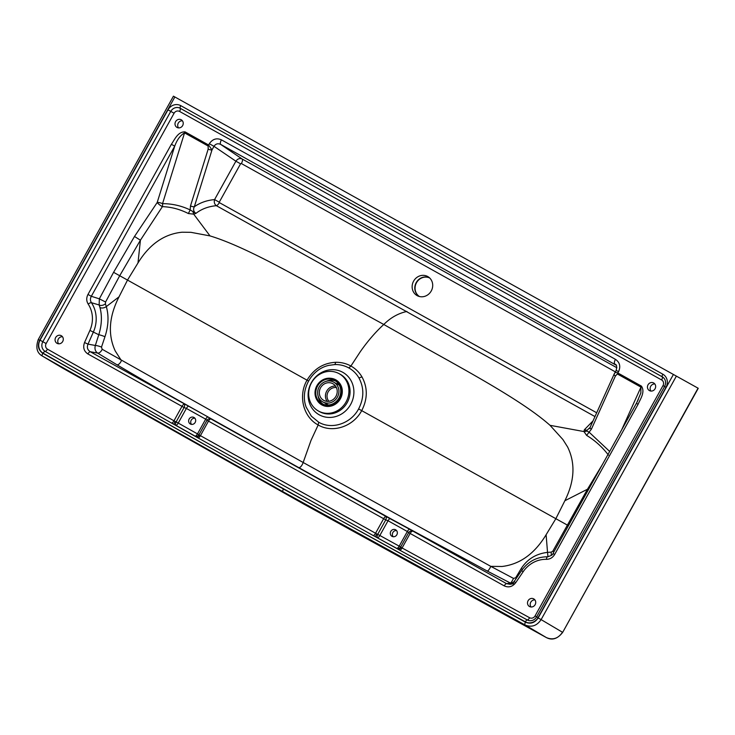 <?xml version="1.0" encoding="UTF-8"?>
<svg xmlns="http://www.w3.org/2000/svg" width="735" height="735" viewBox="0 0 735 735"><rect width="100%" height="100%" fill="white"/><g stroke="black" fill="none" stroke-linecap="round" stroke-linejoin="round"><path stroke-width="1.1" d="M173.432 96.175L698.25 388.291L173.432 96.175L38.275 339.506L39.69 340.305C37.264 345.753 38.303 350.09 42.795 353.305L283.434 488.995A2.618 0.992 -60.9 0 0 283.021 491.761L303.693 504.026A2.683 1.02 119.1 0 0 303.702 504.035L546.445 637.612A2.683 1.02 118.5 0 0 546.454 637.612A2.683 1.02 118.5 0 0 546.472 637.622L303.702 504.035L62.328 367.932A2.683 1.02 119.7 0 0 62.337 367.932A2.683 1.02 119.7 0 0 62.346 367.932L303.702 504.035M676.283 376.292L541.116 619.614L562.486 632.265C558.242 638.513 552.895 640.286 546.445 637.612L525.075 624.961A2.618 0.992 -61.5 0 1 525.47 622.187C530.569 624.309 534.795 622.903 538.139 617.97L541.116 619.614C536.872 625.843 531.524 627.626 525.075 624.961L283.021 491.761L42.364 356.062L62.337 367.932M62.006 367.739L42.364 356.062A2.618 0.992 -60.3 0 1 42.795 353.305M171.586 423.084L173.772 424.27L175.105 421.449L176.134 421.89A3.115 1.231 115.3 0 0 175.775 425.253L173.772 424.27A31184.102 28851.837 -61.4 0 0 196.043 436.801L373.196 535.539L375.392 536.715L376.706 533.876L379.848 535.484A3.115 1.185 -61.1 0 1 377.404 537.689A3.115 1.231 114.9 0 1 377.735 534.308L385.756 519.875L388.034 520.757L379.848 535.484A31180.887 28848.86 118.6 0 0 399.197 546.151L407.328 531.506L408.651 532.627A3.115 2.866 -42.1 0 1 412.491 531.249A3.115 1.185 -60.9 0 0 410.139 533.463L402.091 547.961L401.163 547.373A3.115 2.269 121.9 0 1 397.773 549.054L399.767 550.184A3.115 1.185 118.8 0 0 402.091 547.961L529.613 617.74A3.115 1.185 118.5 0 1 527.298 619.963A2.618 0.992 118.5 0 0 525.36 621.838A31186.712 28854.253 118.6 0 1 283.563 488.775A31186.712 28854.253 -61.4 0 1 43.145 353.213A2.618 0.992 119.7 0 1 45.129 351.367L171.586 423.084A3.115 1.185 119.4 0 0 173.938 420.87L181.995 406.363L184.099 407.539A3.115 1.222 111.2 0 0 184.338 404.149A3.115 1.185 119.1 0 0 181.995 406.363L87.906 353.958A3.115 1.185 -60.9 0 1 90.249 351.734C87.465 349.906 86.712 347.37 88.007 344.136L93.391 331.99A30.631 28.334 -61.4 0 0 91.443 302.701L99.161 304.97A4.364 2.765 158.9 0 0 105.381 303.785L105.583 302.012L99.344 298.833L99.161 304.97L99.951 307.496C102.202 315.802 101.807 324.888 98.784 334.737A4.364 0.469 -161.2 0 1 104.958 336.722L101.494 347.104L102.174 349.272L303.169 462.49L311.015 440.384L318.172 424.968C303.436 417.26 297.804 395.935 307.037 380.17C313.836 368.896 323.409 362.943 335.757 362.3C341.187 362.217 346.231 363.467 350.907 366.021L360.361 351.596L350.907 366.021L348.822 367.932L350.907 366.021C355.547 368.648 359.231 372.268 361.969 376.899C367.794 387.667 367.702 398.912 361.712 410.635C353.167 426.778 332.45 433.429 318.172 424.968L318.687 422.202C331.825 429.966 350.806 423.645 358.616 408.917C364.101 398.195 364.211 387.869 358.946 377.946C356.457 373.674 353.085 370.339 348.831 367.941L348.822 367.932C344.531 365.58 339.892 364.45 334.912 364.56L335.757 362.3M182.409 120.797A4.364 4.043 -61.4 0 0 178.531 127.89M654.839 383.973A4.364 4.043 -61.4 0 0 650.971 391.066M62.466 336.722A4.364 4.043 -61.4 0 0 58.598 343.805M534.905 599.898A4.364 4.043 -61.4 0 0 531.028 606.981M175.105 421.449L47.49 349.162A4.245 3.932 -61.4 0 1 46.149 343.557L174.085 113.236A4.245 3.932 -61.4 0 1 179.579 111.435L661.638 379.967A4.245 3.932 118.6 0 1 663.007 385.599L535.071 615.921L536.697 616.84M199.461 435.138A3.115 2.269 122.5 0 1 196.043 436.801L195.023 436.094A3.115 2.885 129.2 0 0 198.983 434.734L197.494 433.898A3.115 1.185 119.3 0 1 195.023 436.094L175.775 425.253A3.115 1.185 119.4 0 0 178.237 423.066A31180.887 28848.86 -61.4 0 0 197.494 433.898L205.671 419.171L206.994 420.291L198.983 434.734L199.461 435.138L376.706 533.876M194.894 418.224A3.739 3.464 -61.4 0 0 191.523 424.398M336.474 380.243A14.342 13.276 -61.4 0 0 335.096 379.719A14.066 13.019 118.7 0 1 339.662 398.333A14.066 13.019 118.7 0 1 321.507 404.36A14.066 13.019 118.7 0 1 316.858 385.765A14.066 13.019 118.7 0 1 335.031 379.692A14.066 13.019 118.7 0 1 335.114 379.738M321.287 404.241A14.342 13.276 -61.4 0 0 322.757 405.362M636.464 403.368L640.828 393.041L640.966 387.125A3.115 1.185 119.1 0 1 641.434 386.114C645.394 392.049 640.387 398.949 638.081 404.278L554.686 554.429C552.729 557.654 549.982 559.289 546.427 559.335A3.115 1.075 -88.4 0 1 547.557 556.781L547.557 556.781A30.631 28.334 118.6 0 0 547.437 556.781C536.761 556.873 528.153 561.466 521.611 570.553L523.145 571.738L515.685 582.726C512.451 586.796 508.629 587.853 504.228 585.878L408.651 532.627L400.685 546.978L399.197 546.151A3.115 1.185 118.8 0 1 396.744 548.356L375.392 536.715A31184.102 28851.837 118.6 0 0 397.773 549.054L396.744 548.356A3.115 2.885 128.4 0 0 400.685 546.978L401.163 547.373M396.542 530.56A3.739 3.464 -61.4 0 0 393.17 536.734M396.845 534.758A3.739 3.464 -61.4 0 0 395.614 529.788A3.739 3.464 -61.4 0 0 390.781 531.414A3.739 3.464 -61.4 0 0 392.031 536.357A3.739 3.464 -61.4 0 0 396.845 534.758M615.452 359.341A4.364 1.654 119.1 0 0 614.717 363.908L615.48 364.45C616.729 364.661 616.968 366.646 616.187 370.376L618.558 371.699C620.836 366.462 619.798 362.337 615.452 359.341L221.437 139.852A4.364 1.654 119.1 0 0 220.702 144.418L616.086 365.13M175.591 121.642A4.364 4.043 -61.4 0 0 177.025 127.44A4.364 4.043 -61.4 0 0 182.666 125.547A4.364 4.043 -61.4 0 0 181.214 119.777A4.364 4.043 -61.4 0 0 175.591 121.642M655.087 388.751A4.364 4.043 -61.4 0 0 653.645 382.953A4.364 4.043 -61.4 0 0 648.013 384.846A4.364 4.043 -61.4 0 0 649.464 390.616A4.364 4.043 -61.4 0 0 655.087 388.751M55.649 337.558A4.364 4.043 -61.4 0 0 57.091 343.355A4.364 4.043 -61.4 0 0 62.723 341.463A4.364 4.043 -61.4 0 0 61.271 335.693A4.364 4.043 -61.4 0 0 55.649 337.558M535.144 604.666A4.364 4.043 -61.4 0 0 533.711 598.869A4.364 4.043 -61.4 0 0 528.07 600.771A4.364 4.043 -61.4 0 0 529.522 606.531A4.364 4.043 -61.4 0 0 535.144 604.666M195.188 422.423A3.739 3.464 -61.4 0 0 193.957 417.452A3.739 3.464 -61.4 0 0 189.125 419.079A3.739 3.464 -61.4 0 0 190.374 424.021A3.739 3.464 -61.4 0 0 195.188 422.423M317.125 400.272A14.342 13.276 -61.4 0 0 321.912 404.939A14.342 13.276 -61.4 0 0 338.339 401.668A14.342 13.276 -61.4 0 0 340.461 384.442A14.342 13.276 -61.4 0 0 335.665 379.756A14.342 13.276 -61.4 0 0 330.621 378.277M102.174 349.272A4.364 2.499 121.9 0 1 97.599 353.076C95.228 351.33 94.475 348.794 95.339 345.468L98.784 334.737L89.918 330.401L84.534 342.547L88.007 344.136L95.339 345.468A4.364 0.735 -163.5 0 1 101.494 347.104M89.918 330.401A27.553 25.495 -61.4 0 0 88.163 304.051A3.115 1.066 -33.4 0 1 91.443 302.701C90.148 300.652 90.111 298.511 91.315 296.297L99.344 298.833L113.585 272.317L119.713 275.726L105.583 302.012M171.384 144.29L87.98 294.441L91.315 296.297L174.719 146.146C177.043 139.742 180.323 135.323 184.549 132.879A3.115 1.185 119.1 0 1 185.027 131.859C177.898 131.62 174.691 139.521 171.384 144.29L174.719 146.146L157.198 202.493A4.364 1.351 17.3 0 1 162.536 203.659L184.549 132.879L208.143 146.017A3.115 1.185 -60.9 0 1 208.611 145.006L185.027 131.859M188.39 213.545L193.709 214.161L210.008 235.907L190.925 232.324L182.124 232.214C164.208 233.987 149.49 244.231 137.987 262.955L140.413 240.198L162.398 206.645C171.246 206.939 179.9 209.245 188.39 213.545L190.154 209.925L195.933 213.37C193.535 211.652 192.993 209.447 194.325 206.746C200.168 202.649 206.921 200.269 214.574 199.598L219.25 202.189L240.575 163.804L235.898 161.213C237.635 158.742 239.711 157.997 242.118 158.98L220.702 144.418C217.891 143.169 215.658 143.803 213.995 146.32L209.319 143.729C212.562 139.025 216.604 137.739 221.437 139.852M638.081 404.278L636.4 403.331L638.357 399.436M554.686 554.429L552.996 553.483L636.4 403.331M515.685 582.726L514.142 581.541L521.611 570.553M373.196 535.539A3.115 1.185 118.9 0 0 375.53 533.316L383.642 518.699L385.756 519.875A3.115 1.222 -68.8 0 0 385.994 516.484L409.68 529.292A3.115 1.185 119.1 0 0 407.328 531.506L388.034 520.757A3.115 1.185 -60.9 0 1 390.377 518.542M514.215 581.56L509.998 584.279L506.58 583.654L409.68 529.292M504.228 585.878A3.115 1.185 -60.9 0 1 506.58 583.654L510.457 583.066L511.946 583.59M188.72 406.207A3.115 1.185 -60.9 0 0 186.378 408.421L184.099 407.539L176.134 421.89L178.237 423.066L186.378 408.421L205.671 419.171A3.115 1.185 119.1 0 1 208.023 416.956L90.249 351.734L97.599 353.076L117.03 364.808A4.364 2.15 120.6 0 0 121.394 360.582L115.276 351.027C107.687 334.673 108.945 316.61 119.033 296.83L106.309 306.587C108.955 315.829 108.504 325.881 104.958 336.722M208.023 416.956L210.835 418.913A3.115 1.185 119.1 0 0 208.483 421.127L383.642 518.699A3.115 1.185 -60.9 0 1 385.994 516.484L210.835 418.913A3.115 2.866 137.9 0 0 206.994 420.291L208.483 421.127L200.37 435.745A3.115 1.185 119.3 0 1 198.027 437.959M346.157 380.583A21.343 19.744 -61.4 0 0 339.019 373.619A21.343 19.744 -61.4 0 0 311.456 382.889A21.343 19.744 -61.4 0 0 318.558 411.085A21.343 19.744 -61.4 0 0 342.997 406.216A21.343 19.744 -61.4 0 0 346.157 380.583M339.019 373.619L340.186 374.253A21.343 19.744 118.6 0 1 347.324 381.226A21.343 19.744 118.6 0 1 344.164 406.859A21.343 19.744 118.6 0 1 319.725 411.719L318.558 411.085M193.02 211.855A4.364 0.781 -101.3 0 0 193.709 214.161L195.933 213.37C201.574 208.988 208.382 206.425 216.366 205.69C214.464 204.22 213.867 202.189 214.574 199.598L235.898 161.213L213.995 146.32L211.983 149.94A3.115 0.965 -162.7 0 1 208.17 149.104L208.143 146.017M208.17 149.104L190.503 205.91A3.115 0.965 -162.7 0 0 194.325 206.746L211.983 149.94L208.611 145.006L209.319 143.729M240.575 163.804L241.383 163.547A4.364 1.654 119.1 0 0 242.118 158.98L616.885 367.748M427.724 276.525A10.915 10.097 118.6 0 1 431.261 290.941A10.915 10.097 118.6 0 1 417.186 295.645A10.915 10.097 118.6 0 1 413.557 281.229A10.915 10.097 118.6 0 1 427.651 276.489A10.915 10.097 118.6 0 1 427.724 276.525M614.469 373.481L616.187 370.376M590.223 427.292A3.115 1.112 24.3 0 0 590.049 427.485L614.092 374.234A3.115 1.112 24.3 0 1 614.267 374.041C614.534 372.507 615.728 372.149 617.85 372.976L618.558 371.699M614.506 373.408L614.092 374.234A3.115 1.112 24.3 0 0 615.415 375.971L617.372 373.986A3.115 1.185 -60.9 0 1 617.85 372.976L641.434 386.114M593.016 420.916L584.371 429.754L583.957 431.555L586.631 435.396L589.093 432.162L584.371 429.754L587.063 430.241L590.049 427.485A3.115 1.112 24.3 0 0 591.381 429.222L615.415 375.971M552.996 553.483C553.143 554.53 551.342 555.632 547.593 556.781L547.612 556.781M350.77 380.17A24.292 22.473 118.6 0 1 347.104 409.413A24.292 22.473 118.6 0 1 319.21 414.797A24.292 22.473 118.6 0 1 314.902 377.716A24.292 22.473 118.6 0 1 350.77 380.17M99.951 307.496A4.364 2.508 163.4 0 0 106.309 306.587L105.381 303.785M190.503 205.91L190.154 209.925C181.38 205.763 172.183 203.668 162.536 203.659A4.364 2.168 85.4 0 1 162.398 206.645A4.364 0.937 37.2 0 1 161.287 206.03A4.364 0.937 37.2 0 1 157.198 202.493L134.496 236.477L113.585 272.317M594.973 416.58L216.366 205.69A4.364 1.654 118.8 0 0 219.342 202.603L596.691 412.785M589.314 428.661L590.012 427.687M210.008 235.907C251.296 248.375 314.837 286.87 383.771 324.475C451.979 363.265 518.184 397.056 550.028 425.317L562.909 439.539L567.595 446.954C575.56 463.133 574.641 481.067 564.857 500.746L555.853 518.699L546.114 534.731L547.529 552.371L551.213 552.132L551.287 555.495M553.951 551.764L552.83 551.158L551.213 552.132M564.857 500.746L587.476 489.234L552.83 551.158M522.401 569.441A4.364 0.882 32.1 0 0 521.188 568.587C527.271 559.151 536.045 553.749 547.529 552.371L547.97 556.781M516.347 578.298A4.364 1.185 31.2 0 0 515.658 577.82L521.188 568.587M513.48 578.39L490.787 566.354A4.364 1.13 117.8 0 1 487.314 571.086L510.457 583.066A4.364 0.735 116.8 0 0 513.48 578.39L515.658 577.82M329.087 365.323L334.912 364.56M311.015 440.384L318.172 424.959L318.678 422.193L311.383 416.203L306.173 407.144M487.314 571.086L392.49 519.709L298.98 467.736C300.643 467.313 302.039 465.567 303.169 462.49L490.787 566.354L502.051 566.483C519.939 564.324 534.63 553.74 546.114 534.731L546.114 534.731M137.987 262.955L127.504 280.081L119.033 296.83M134.496 236.477L140.413 240.198L119.713 275.726L308.617 381.061M586.631 435.396C595.056 440.513 602.342 447.091 608.47 455.13M588.386 489.767L587.476 489.234L602.452 464.437M550.028 425.317L583.957 431.555A4.364 2.848 -3.5 0 0 586.585 431.096M568.431 525.69L358.616 408.917M406.914 311.465C398.434 313.285 390.827 317.529 384.083 324.19A82.678 31.43 -60.9 0 0 383.771 324.475L383.652 324.585C375.475 332.119 367.711 341.123 360.361 351.596L350.917 366.03L348.831 367.941M419.409 296.517A10.602 9.812 118.6 0 1 416.203 282.626A10.602 9.812 118.6 0 1 429.653 277.959M429.681 277.986A10.602 9.812 -61.4 0 0 416.469 282.782A10.602 9.812 -61.4 0 0 419.464 296.527M332.891 383.725A9.5 8.783 118.7 0 1 335.959 396.284A9.5 8.783 118.7 0 1 323.703 400.354A9.5 8.783 118.7 0 1 320.561 387.804A9.5 8.783 118.7 0 1 332.836 383.698A9.5 8.783 118.7 0 1 332.891 383.725M333.763 382.163A11.282 10.437 118.7 0 1 337.402 397.084A11.282 10.437 118.7 0 1 322.84 401.926A11.282 10.437 118.7 0 1 319.119 387.005A11.282 10.437 118.7 0 1 333.699 382.136A11.282 10.437 118.7 0 1 333.763 382.163M323.042 404.186A13.248 12.256 118.7 0 1 318.145 396.128M326.285 381.281A13.248 12.256 118.7 0 1 335.711 381.079M334.719 380.454A13.248 12.256 118.7 0 1 338.991 397.966A13.248 12.256 118.7 0 1 321.902 403.644A13.248 12.256 118.7 0 1 317.52 386.132A13.248 12.256 118.7 0 1 334.636 380.408A13.248 12.256 118.7 0 1 334.719 380.454M335.031 379.692L337.2 380.877A14.066 13.019 118.7 0 1 337.282 380.923A14.066 13.019 118.7 0 1 337.742 381.199M324.668 406.042A14.066 13.019 118.7 0 1 323.676 405.555L321.507 404.36M525.47 622.187L283.434 488.995M698.25 388.291L562.67 632.366L698.057 388.19M664.642 386.509L666.011 387.281L538.066 617.602L536.651 616.812C535.126 619.32 533.04 620.625 530.404 620.735A7.313 6.762 118.6 0 1 527.298 619.963L399.767 550.184M662.823 374.188L180.764 105.656A2.618 0.992 119.1 0 0 180.222 108.293L662.281 376.834A2.618 0.992 -60.9 0 1 662.823 374.188A9.886 9.142 118.6 0 1 666.011 387.281M661.638 379.967A3.115 1.185 -60.9 0 0 662.281 376.834A7.313 6.762 118.6 0 1 664.569 379.003C665.919 381.327 665.928 383.817 664.587 386.491L536.651 616.812M538.066 617.602A9.886 9.142 118.6 0 1 525.36 621.838M179.579 111.435A3.115 1.185 119.1 0 0 180.222 108.293A7.313 6.762 -61.4 0 0 170.759 111.389L167.975 109.846A9.886 9.142 -61.4 0 1 180.764 105.656M174.085 113.236L170.759 111.389L42.823 341.72A7.313 6.762 -61.4 0 0 45.129 351.367A3.115 1.185 119.7 0 0 47.49 349.162M46.149 343.557L40.03 340.167L167.975 109.846M40.03 340.167A9.886 9.142 -61.4 0 0 43.145 353.213M538.139 617.97L673.306 374.639M39.69 340.305L174.856 96.974M664.697 386.546L663.007 385.599M535.071 615.921A4.245 3.932 118.6 0 1 529.613 617.74M87.98 294.441C86.271 297.804 86.326 301.01 88.163 304.051M523.145 571.738A27.553 25.495 118.6 0 1 546.427 559.335M84.534 342.547C82.779 347.453 83.909 351.247 87.906 353.958M241.383 163.547L615.36 371.873M621.7 429.791L640.966 387.125L617.372 373.986M609.664 451.446L589.093 432.162L591.381 429.222M117.03 364.808C173.019 398.085 238.508 433.825 298.98 467.736M318.687 422.202L318.172 424.968M358.946 377.946L361.969 376.899M328.894 401.282A8.25 7.635 118.7 0 1 328.113 391.939A8.25 7.635 118.7 0 1 336.409 387.584M327.139 401.347A9.5 8.783 118.7 0 1 326.689 391.158A9.5 8.783 118.7 0 1 335.518 386.059M326.891 405.04A12.532 11.595 118.7 0 1 325.577 403.423M336.428 383.633A12.532 11.595 118.7 0 1 338.504 383.872M38.275 339.506C35.537 347.389 36.842 352.883 42.198 355.96M562.67 632.366C557.644 638.844 552.242 640.598 546.454 637.612M514.041 583.663L509.998 584.279C512.589 583.305 513.967 582.386 514.142 581.541M329.087 365.313C311.245 368.97 299.623 390.294 306.219 407.263M322.84 401.926L328.471 405.013M333.699 382.136L339.331 385.223"/></g></svg>
